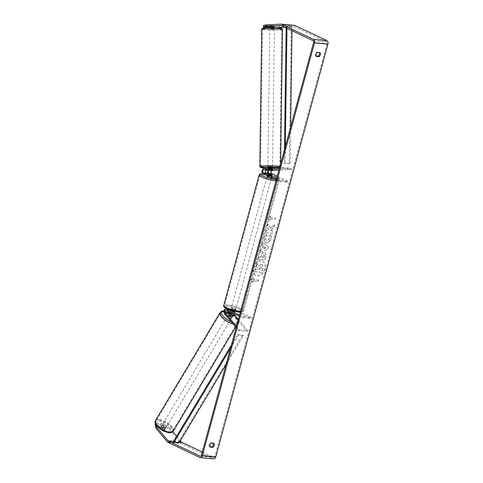 <?xml version="1.0" encoding="UTF-8"?>
<svg xmlns="http://www.w3.org/2000/svg" width="483" height="483" viewBox="0 0 483 483"><rect width="100%" height="100%" fill="white"/><g stroke="black" fill="none" stroke-linecap="round" stroke-linejoin="round"><path stroke-width="0.36" stroke-dasharray="2.42 1.81" d="M271.76 169.859L272.472 169.974L272.503 168.839L266.815 168.772A2.795 1.932 -84.7 0 0 264.853 171.175A2.795 1.932 -84.7 0 0 266.03 174.212L269.333 175.782A2.33 0.411 15.2 0 0 272.02 176.09A2.33 0.411 15.2 0 0 272.02 176.029L268.717 174.46A2.795 1.932 95.3 0 1 267.914 173.687M279.259 168.845L283.092 168.639L283.123 167.474L291.503 168.253L272.346 169.285A2.795 1.932 -84.7 0 0 270.389 171.688A2.795 1.932 -84.7 0 0 271.567 174.725L287.922 182.489L288.224 181.385L277.26 176.18M268.059 169.986A2.795 1.932 95.3 0 1 269.496 169.02L272.484 168.857M283.123 167.474L279.579 167.667M276.493 179.018L279.844 180.612L288.224 181.385M276.191 180.129L279.542 181.717L279.844 180.612M279.542 181.717L287.922 182.489M283.092 168.639L291.478 169.412L291.503 168.253M291.478 169.412L278.92 170.088M272.303 174.979L272.02 176.029M269.635 174.677L269.333 175.782M269.774 169.768L269.798 168.609M270.516 28.262L274.459 28.207L270.516 28.262M274.495 25.641L269.84 25.587L274.495 25.641L274.471 27.271L272.164 27.392L272.189 25.768M272.164 27.392L274.477 27.277M267.848 167.589L272.509 167.655M272.454 169.98L272.503 168.048M270.166 170.101L270.184 168.706L272.497 168.585M267.817 169.877L267.842 168.301M270.124 169.774L270.148 168.398L267.836 168.519M272.128 26.831L272.146 25.466M269.84 25.587L269.822 26.927M272.122 27.09L269.816 27.217M270.184 168.706L272.49 168.579M270.148 168.398L267.836 168.525M268.578 166.55L272.521 166.496L268.578 166.55M270.498 29.421L274.447 29.366L270.498 29.421M278.788 28.974A9.618 0.628 -179.2 0 0 268.355 28.702A9.618 0.628 -179.2 0 0 262.498 29.197A9.618 0.628 -179.2 0 0 265.445 29.692A9.618 0.628 -179.2 0 0 275.878 29.964A9.618 0.628 -179.2 0 0 281.734 29.469A9.618 0.628 -179.2 0 0 278.788 28.974M276.868 166.104A9.618 0.628 -179.2 0 0 266.435 165.832A9.618 0.628 -179.2 0 0 260.572 166.327A9.618 0.628 -179.2 0 0 263.519 166.822A9.618 0.628 -179.2 0 0 273.952 167.094A9.618 0.628 -179.2 0 0 279.814 166.599A9.618 0.628 -179.2 0 0 276.868 166.104M264.75 268.886A7.855 5.506 -64.6 0 1 255.724 275.461A7.855 5.506 -64.6 0 1 253.436 267.842A7.855 5.506 -64.6 0 1 262.462 261.267A7.855 5.506 -64.6 0 1 264.75 268.886M264.901 268.959A7.855 5.506 -64.6 0 1 255.875 275.533A7.855 5.506 -64.6 0 1 253.587 267.914A7.855 5.506 -64.6 0 1 262.613 261.339A7.855 5.506 -64.6 0 1 264.901 268.959M316.136 56.058L315.526 56.004A2.33 1.63 -64.6 0 1 315.121 53.927A2.33 1.63 -64.6 0 1 316.606 52.025L319.975 52.677M319.076 52.249A2.33 1.63 -64.6 0 1 319.366 52.623M213.22 443.309A2.33 1.63 115.4 0 0 212.931 442.935L213.83 443.364M162.638 428.487L161.992 429.586L157.651 424.448L158.297 423.35L162.638 428.487A2.33 0.948 30.4 0 0 164.462 429.182A2.33 0.948 30.4 0 0 165.264 428.934A2.33 0.948 30.4 0 0 165.319 428.735L160.984 423.597L160.338 424.696L162.795 424.925L169.316 429.472L180.902 443.189A2.795 1.932 -84.7 0 0 181.469 443.642L213.232 458.723A2.795 1.932 -84.7 0 0 213.697 458.85M160.338 424.696L164.673 429.834A2.33 0.948 -149.6 0 1 164.618 430.033A2.33 0.948 -149.6 0 1 163.815 430.281A2.33 0.948 -149.6 0 1 161.992 429.586M270.613 227.946L274.404 224.861L273.613 227.771L270.069 230.566L272.786 230.82L272.122 233.271L265.415 232.649L266.079 230.198L267.817 230.355L268.814 229.528L266.93 227.076L267.727 224.13L270.764 228.018L274.404 224.861M263.048 245.847L262.118 249.276L260.76 249.789L260.071 252.319L267.799 249.198L268.439 246.849L262.74 242.484L262.034 245.098L263.199 245.919L262.118 249.276M212.931 442.935L210.461 442.706A2.33 1.63 115.4 0 0 208.976 444.614A2.33 1.63 115.4 0 0 209.381 446.69L209.99 446.745M202.317 452.04L213.595 457.395A1.395 0.966 -84.7 0 0 213.824 457.455A1.395 0.966 -84.7 0 0 214.857 456.495L327.015 43.687A1.395 0.966 -84.7 0 0 326.472 41.93L294.708 26.849A1.395 0.966 -84.7 0 0 294.479 26.788A1.395 0.966 -84.7 0 0 294.382 26.782L284.849 27.296M270.667 216.275L267.51 218.026L269.586 220.254L269.949 218.932L274.978 219.397L275.34 218.068L270.305 217.604L270.667 216.275L267.51 218.026M253.116 280.871L252.754 282.199L250.683 279.965L253.835 278.22L253.478 279.548L258.508 280.013L258.145 281.335L253.116 280.871L258.145 281.335M260.892 257.137L258.979 256.962L258.308 259.413L265.016 260.035L266.048 256.244L265.318 252.512L264.521 252.271C262.879 252.295 261.732 253.49 261.074 255.857L260.742 257.071L258.828 256.89L258.163 259.347L264.871 259.963L265.898 256.171L265.167 252.44L264.672 252.343C263.03 252.368 261.883 253.557 261.225 255.924L260.742 257.071M266.405 234.201L263.827 237.98L265.179 242.629L266.073 242.871C268.276 242.852 269.858 241.403 270.83 238.524C271.259 236.761 271.132 235.463 270.45 234.641L268.868 236.386L269.128 238.397C268.669 239.707 267.884 240.359 266.779 240.341L266.912 240.413C265.837 240.226 265.427 239.465 265.692 238.137L267.051 236.211L266.405 234.201L263.978 238.053L265.33 242.701L266.224 242.937C268.427 242.925 270.009 241.476 270.981 238.596C271.404 236.827 271.277 235.535 270.601 234.714L270.45 234.641M270.601 234.714L269.019 236.459L269.279 238.463C268.82 239.779 268.035 240.431 266.93 240.413L266.779 240.341C265.686 240.154 265.282 239.393 265.541 238.065L266.9 236.139M268.639 26.994L268.663 25.991L274.495 25.659L263.519 25.514M294.606 25.394A2.795 1.932 -84.7 0 0 294.413 25.388L271.126 26.221L271.09 27.616L274.471 27.616L274.459 28.207M268.663 25.991L271.126 26.221M269.81 27.495L271.09 27.616M265.946 27.139L265.976 25.744M273.764 26.915L269.816 27.32M160.984 423.597L163.441 423.826L162.795 424.925M278.842 27.622L278.878 26.227M155.472 423.748L155.84 423.12L158.297 423.35M155.84 423.12L156.172 425.01M169.316 429.472L169.962 428.373L172.836 431.772M176.627 436.264L180.334 440.653M169.962 428.373L163.441 423.826M155.188 424.225L157.651 424.448M165.319 428.735L164.673 429.834M210.461 442.706L211.361 443.134M209.381 446.69L210.28 447.119M274.447 27.072L274.477 25.677M271.766 26.825L271.796 25.43M316.606 52.025L317.506 52.448M315.526 56.004L316.425 56.433M261.442 264.195L258.864 265.825L257.095 263.489L256.322 266.326L257.874 268.3L257.578 269.381L255.543 269.194L254.873 271.651L261.599 272.273L262.74 268.077L262.794 265.125L261.442 264.195L259.009 265.898L257.095 263.489M256.322 266.326L258.025 268.373L257.729 269.454L255.694 269.26L255.024 271.724L261.75 272.34L262.885 268.15L262.794 265.125M262.939 265.191L261.593 264.261M256.473 266.399L257.24 263.561M267.66 218.093L269.586 220.254M269.737 220.326L269.949 218.932M270.094 218.998L274.978 219.397M270.305 217.604L275.485 218.141L275.129 219.463M270.456 217.676L270.818 216.348M258.296 281.408L258.508 280.013M253.267 280.943L252.905 282.271L250.834 280.037L253.986 278.286L253.629 279.615L258.659 280.08M263.76 248.654L264.298 246.68L265.922 247.839L263.76 248.654L264.298 246.68M264.449 246.753L265.922 247.839M262.269 249.349L260.76 249.789M260.911 249.862L260.071 252.319M260.222 252.392L267.799 249.198M267.95 249.27L268.439 246.849M268.59 246.916L262.74 242.484M262.891 242.557L262.034 245.098M262.184 245.165L263.199 245.919M266.073 247.912L263.911 248.727M264.123 257.439L262.354 257.276L262.667 256.111L264.032 254.782L264.436 256.286L264.123 257.439L262.203 257.204L262.517 256.038L263.772 254.716L264.286 256.219L263.972 257.367M274.555 224.933L273.764 227.843L270.214 230.639L272.937 230.886L272.273 233.343L265.565 232.721L266.23 230.27L267.962 230.427L268.965 229.6L267.081 227.149L267.878 224.203L270.764 228.018M267.051 236.211L266.556 234.273M260.633 266.652L261.019 266.779L261.237 268.125L260.802 269.737L259.19 269.586L259.631 267.962L260.651 266.652L261.092 268.053L260.651 269.665L259.039 269.514L259.48 267.896L260.784 266.719M230.119 315.737L229.576 316.655L227.354 314.016A2.795 1.932 95.3 0 1 226.883 310.829A2.795 1.932 95.3 0 1 228.906 309.029A2.795 1.932 95.3 0 1 229.365 309.162L232.667 310.726A2.33 0.411 15.2 0 0 235.36 311.034A2.33 0.411 15.2 0 0 235.354 310.974L232.051 309.41A2.795 1.932 -84.7 0 0 231.586 309.277A2.795 1.932 -84.7 0 0 229.455 311.541M229.636 313.588A2.795 1.932 -84.7 0 0 230.035 314.264L232.263 316.902A2.33 0.948 -149.6 0 1 232.202 317.102A2.33 0.948 -149.6 0 1 231.399 317.349A2.33 0.948 -149.6 0 1 229.576 316.655M236.459 326.357L239.32 329.744L238.783 330.662L247.169 331.435L232.884 314.53A2.795 1.932 95.3 0 1 232.42 311.336A2.795 1.932 95.3 0 1 234.436 309.543A2.795 1.932 95.3 0 1 234.901 309.669L251.263 317.44L250.961 318.545L234.599 310.78A1.63 1.129 95.3 0 0 234.327 310.702A1.63 1.129 95.3 0 0 233.217 311.577A1.63 1.129 95.3 0 0 233.247 313.34M227.831 310.768A1.63 1.129 95.3 0 1 228.797 310.189A1.63 1.129 95.3 0 1 229.069 310.267L232.371 311.837A2.33 0.411 15.2 0 0 235.058 312.139A2.33 0.411 15.2 0 0 235.052 312.084L231.749 310.515A1.63 1.129 -84.7 0 0 231.478 310.442A1.63 1.129 -84.7 0 0 230.216 311.903M238.783 330.662L236.139 327.534M239.224 316.178L242.575 317.772L250.961 318.545M239.526 315.073L242.877 316.667L251.263 317.44M242.877 316.667L242.575 317.772M239.32 329.744L247.707 330.517L247.169 331.435M247.707 330.517L238.342 319.432M235.052 312.084L235.354 310.974M232.371 311.837L232.667 310.726M232.728 316.105L232.263 316.902M231.731 309.162A2.33 0.411 -164.8 0 1 231.164 308.709A2.33 0.411 -164.8 0 1 232.655 308.715A2.33 0.411 -164.8 0 1 235.088 309.476A2.33 0.411 -164.8 0 1 235.656 309.929A2.33 0.411 -164.8 0 1 234.164 309.917A2.33 0.411 -164.8 0 1 231.731 309.162M232.909 311.13L233.271 309.802A2.33 0.411 -164.8 0 1 234.847 310.358A2.33 0.411 -164.8 0 1 235.42 310.817A2.33 0.411 -164.8 0 1 235.414 310.823L235.058 312.151A2.33 0.411 -164.8 0 1 232.709 311.933L230.566 310.913A2.33 0.411 -164.8 0 1 232.909 311.13L235.058 312.151L235.36 311.034M230.566 310.913L230.922 309.585A2.33 0.411 -164.8 0 0 230.922 309.591A2.33 0.411 -164.8 0 0 231.496 310.05A2.33 0.411 -164.8 0 0 233.066 310.605L232.709 311.933M270.178 173.971L269.816 175.299A2.33 0.411 -164.8 0 1 271.392 175.854A2.33 0.411 -164.8 0 1 271.965 176.307A2.33 0.411 -164.8 0 1 271.959 176.313L272.321 174.991M267.226 175.975A2.33 0.411 -164.8 0 1 268.723 175.981A2.33 0.411 -164.8 0 1 271.15 176.736A2.33 0.411 -164.8 0 1 271.724 177.195A2.33 0.411 -164.8 0 1 269.798 177.092M269.973 174.774L269.611 176.096A2.33 0.411 -164.8 0 1 268.035 175.54A2.33 0.411 -164.8 0 1 267.467 175.088A2.33 0.411 -164.8 0 1 267.467 175.081L267.25 175.884M267.811 173.808L267.467 175.081L269.611 176.096M233.066 310.605L230.922 309.585M233.271 309.802L235.414 310.823M269.816 175.299L271.959 176.313M267.497 177.533A2.33 0.411 -164.8 0 1 266.924 177.08A2.33 0.411 -164.8 0 1 268.421 177.086A2.33 0.411 -164.8 0 1 270.848 177.847A2.33 0.411 -164.8 0 1 271.422 178.299A2.33 0.411 -164.8 0 1 269.925 178.287A2.33 0.411 -164.8 0 1 267.497 177.533M232.033 308.057A2.33 0.411 -164.8 0 1 231.466 307.605A2.33 0.411 -164.8 0 1 232.957 307.611A2.33 0.411 -164.8 0 1 235.39 308.365A2.33 0.411 -164.8 0 1 235.958 308.824A2.33 0.411 -164.8 0 1 234.466 308.812A2.33 0.411 -164.8 0 1 232.033 308.057M240.637 308.854A9.618 1.709 -164.8 0 1 242.997 310.732A9.618 1.709 -164.8 0 1 236.821 310.696A9.618 1.709 -164.8 0 1 226.787 307.574A9.618 1.709 -164.8 0 1 224.426 305.691A9.618 1.709 -164.8 0 1 230.602 305.733A9.618 1.709 -164.8 0 1 240.637 308.854M276.101 178.33A9.618 1.709 -164.8 0 1 278.456 180.213A9.618 1.709 -164.8 0 1 272.279 180.171A9.618 1.709 -164.8 0 1 262.245 177.05A9.618 1.709 -164.8 0 1 259.89 175.166A9.618 1.709 -164.8 0 1 266.067 175.208A9.618 1.709 -164.8 0 1 276.101 178.33M165.023 428.258A2.33 0.93 -149.1 0 1 162.674 427.159A2.33 0.93 -149.1 0 1 161.823 425.632A2.33 0.93 -149.1 0 1 162.614 425.402A2.33 0.93 -149.1 0 1 164.963 426.501A2.33 0.93 -149.1 0 1 165.82 428.029A2.33 0.93 -149.1 0 1 165.023 428.258M160.585 427.703A2.33 0.93 -149.1 0 1 160.616 427.648A2.33 0.93 -149.1 0 1 161.407 427.419A2.33 0.93 -149.1 0 1 162.916 427.95L164.637 429.991A2.33 0.93 -149.1 0 1 164.612 430.045A2.33 0.93 -149.1 0 1 163.815 430.275A2.33 0.93 -149.1 0 1 162.306 429.743L160.585 427.703L161.352 426.423A2.33 0.93 -149.1 0 0 163.073 428.457L162.306 429.743M230.844 318.261A2.33 0.93 -149.1 0 1 228.495 317.168A2.33 0.93 -149.1 0 1 227.638 315.64A2.33 0.93 -149.1 0 1 228.435 315.411A2.33 0.93 -149.1 0 1 230.777 316.504A2.33 0.93 -149.1 0 1 231.635 318.031A2.33 0.93 -149.1 0 1 230.844 318.261M227.638 315.64L228.048 314.958A2.33 0.93 -149.1 0 0 229.769 316.999L230.421 315.912M232.764 316.142L232.1 317.246A2.33 0.93 -149.1 0 0 230.379 315.206L231.037 314.107M232.202 317.102L232.746 316.184A2.33 0.93 -149.1 0 1 232.734 316.196A2.33 0.93 -149.1 0 1 231.943 316.431M164.637 429.991L165.403 428.705A2.33 0.93 -149.1 0 0 163.683 426.67L162.916 427.95M163.073 428.457L161.352 426.423M163.683 426.67L165.403 428.705M230.379 315.206L232.1 317.246M229.769 316.999L228.048 314.958M230.294 319.178A2.33 0.93 -149.1 0 1 227.946 318.086A2.33 0.93 -149.1 0 1 227.088 316.558A2.33 0.93 -149.1 0 1 227.885 316.329A2.33 0.93 -149.1 0 1 230.234 317.422A2.33 0.93 -149.1 0 1 231.091 318.949A2.33 0.93 -149.1 0 1 230.294 319.178M165.572 427.34A2.33 0.93 -149.1 0 1 163.224 426.241A2.33 0.93 -149.1 0 1 162.366 424.72A2.33 0.93 -149.1 0 1 163.163 424.485A2.33 0.93 -149.1 0 1 165.512 425.583A2.33 0.93 -149.1 0 1 166.369 427.111A2.33 0.93 -149.1 0 1 165.572 427.34M159.39 420.023A9.618 3.834 -149.1 0 1 169.086 424.545A9.618 3.834 -149.1 0 1 172.624 430.854A9.618 3.834 -149.1 0 1 169.346 431.802A9.618 3.834 -149.1 0 1 159.65 427.28A9.618 3.834 -149.1 0 1 156.112 420.971A9.618 3.834 -149.1 0 1 159.39 420.023M224.112 311.861A9.618 3.834 -149.1 0 1 233.808 316.383A9.618 3.834 -149.1 0 1 237.346 322.692A9.618 3.834 -149.1 0 1 234.068 323.64A9.618 3.834 -149.1 0 1 224.372 319.118A9.618 3.834 -149.1 0 1 220.834 312.815A9.618 3.834 -149.1 0 1 224.112 311.861M226.11 364.454L243.372 335.721L238.342 335.256L230.494 348.315M231.345 345.182L237.745 334.532L242.774 334.997L243.372 335.721M237.745 334.532L238.342 335.256M173.512 441.45L178.547 441.915L242.774 334.997M179.139 442.639L178.547 441.915M286.968 28.304L286.987 26.71L292.022 27.175L291.974 30.677M290.627 126.999L290.114 163.683L285.085 163.218L285.314 146.542M284.463 149.676L284.276 163.278L290.114 163.683M284.276 163.278L285.085 163.218M286.987 26.71L291.213 27.235L289.305 163.743M286.184 26.77L286.165 27.923M292.022 27.175L291.213 27.235M269.496 169.02L272.346 169.285M268.717 174.46L271.567 174.725M263.181 173.946L266.03 174.212M263.966 168.507L266.815 168.772M282.483 29.481A10.366 0.676 0.8 0 1 276.167 30.012A10.366 0.676 0.8 0 1 264.925 29.723A10.366 0.676 0.8 0 1 261.75 29.191M265.747 28.515A9.201 0.598 -179.2 0 0 278.757 28.684A9.201 0.598 -179.2 0 0 278.516 27.827A9.201 0.598 -179.2 0 0 265.505 27.664A9.201 0.598 -179.2 0 0 265.747 28.515M259.83 166.315A10.366 0.676 -179.2 0 0 263.006 166.846A10.366 0.676 -179.2 0 0 274.247 167.142A10.366 0.676 -179.2 0 0 280.557 166.605A10.366 0.676 -179.2 0 0 279.929 166.363M279.313 167.679A9.201 0.598 0.8 0 1 267.842 168.175L279.361 167.873L280.49 166.997L280.599 163.912M201.441 455.252L214.857 456.495M313.6 42.444L327.015 43.687M280.997 24.15L294.413 25.388M281.16 25.563L294.382 26.782M281.293 25.611L294.708 26.849M313.056 40.693L326.472 41.93M200.65 456.2L213.595 457.395M173.602 441.553L179.471 442.096M173.572 441.347L179.579 441.903M167.486 441.945L180.902 443.189M168.06 442.398L181.469 443.642M199.817 457.479L213.232 458.723M230.035 314.264L232.884 314.53M232.051 309.41L234.901 309.669M231.749 310.515L234.599 310.78M226.213 310.001L229.069 310.267M227.282 308.969L229.365 309.162M224.498 313.751L227.354 314.016M240.528 311.396A10.366 1.835 15.2 0 0 243.716 310.931A10.366 1.835 15.2 0 0 241.174 308.903A10.366 1.835 15.2 0 0 230.361 305.54A10.366 1.835 15.2 0 0 223.707 305.498M226.787 308.703A9.201 1.63 -164.8 0 1 227.481 306.506A9.201 1.63 -164.8 0 1 240.033 309.929A9.201 1.63 -164.8 0 1 239.339 312.133A9.201 1.63 -164.8 0 1 226.787 308.703M259.172 174.973A10.366 1.835 -164.8 0 1 265.825 175.015A10.366 1.835 -164.8 0 1 276.638 178.378A10.366 1.835 -164.8 0 1 279.174 180.407A10.366 1.835 -164.8 0 1 275.986 180.871M274.416 179.284A9.201 1.63 15.2 0 0 276.095 177.195A9.201 1.63 15.2 0 0 262.824 173.717M173.264 431.234A10.366 4.13 30.9 0 0 169.448 424.442A10.366 4.13 30.9 0 0 159.004 419.564A10.366 4.13 30.9 0 0 155.472 420.59M168.579 432.466A9.201 3.665 -149.1 0 1 157.247 426.133A9.201 3.665 -149.1 0 1 159.058 421.194A9.201 3.665 -149.1 0 1 170.396 427.521A9.201 3.665 -149.1 0 1 168.579 432.466M220.194 312.429A10.366 4.13 -149.1 0 1 223.726 311.408A10.366 4.13 -149.1 0 1 234.17 316.28A10.366 4.13 -149.1 0 1 237.986 323.073A10.366 4.13 -149.1 0 1 234.448 324.099A10.366 4.13 -149.1 0 1 233.035 323.858M227.517 311.813A9.201 3.665 30.9 0 0 224.879 311.203A9.201 3.665 30.9 0 0 223.895 311.161M231.17 321.648A9.201 3.665 30.9 0 0 234.4 322.469A9.201 3.665 30.9 0 0 237.322 319.154A9.201 3.665 30.9 0 0 229.401 312.567M272.472 169.998L272.503 168.839M272.321 174.979L272.02 176.09M269.804 28.141L269.81 27.555M272.521 166.496L274.447 29.366M260.572 166.327L262.498 29.197M279.814 166.599L281.734 29.469M267.866 166.43L269.786 29.3M281.064 25.545L294.479 26.788M200.409 456.218L213.824 457.455M165.264 428.934L164.618 430.033M274.465 27.054L274.495 25.659M231.586 309.277L234.436 309.543M231.478 310.442L234.327 310.702M227.04 308.86L228.906 309.029M225.947 309.929L228.797 310.189M262.776 173.669L269.9 174.991L276.294 177.249C278.673 178.354 279.633 179.404 279.174 180.407L243.716 310.931L243.021 311.831L240.299 312.241M231.164 308.709L230.922 309.591M271.965 176.307L271.724 177.195M235.656 309.929L235.42 310.817M266.924 177.08L231.466 307.605M278.456 180.213L242.997 310.732M259.89 175.166L224.426 305.691M271.422 178.299L235.958 308.824M223.943 310.919L227.523 311.692M161.823 425.632L160.616 427.648M232.734 316.196L231.635 318.031M165.82 428.029L164.612 430.045M229.395 312.453L233.609 314.976L236.398 317.512L237.817 319.553L238.373 321.66L237.986 323.073L235.656 326.961M227.088 316.558L162.366 424.72M237.346 322.692L172.624 430.854M220.834 312.815L156.112 420.971M231.091 318.949L166.369 427.111"/><path stroke-width="0.72" d="M272.454 170.022L266.791 169.931A1.63 1.129 -84.7 0 0 265.644 171.338A1.63 1.129 -84.7 0 0 266.332 173.107L269.635 174.677A2.33 0.411 15.2 0 0 272.321 174.979A2.33 0.411 15.2 0 0 272.315 174.924L269.013 173.355A1.63 1.129 95.3 0 1 268.331 171.586A1.63 1.129 95.3 0 1 269.472 170.179L272.472 169.998M267.914 173.687A2.795 1.932 95.3 0 1 268.059 169.986M278.92 170.088L272.321 170.445A1.63 1.129 -84.7 0 0 271.18 171.845A1.63 1.129 -84.7 0 0 271.869 173.62L277.26 176.18M279.579 167.667L263.966 168.507A2.795 1.932 -84.7 0 0 262.003 170.916A2.795 1.932 -84.7 0 0 263.181 173.946L276.191 180.129M279.259 168.845L263.935 169.666A1.63 1.129 -84.7 0 0 262.794 171.073A1.63 1.129 -84.7 0 0 263.483 172.842L276.493 179.018M284.849 27.296L274.471 27.616L274.471 27.271M267.817 169.877L272.454 169.98M272.503 168.048L272.509 167.655L271.796 167.535L267.848 167.589L267.842 168.301M270.124 169.774L271.76 169.859M267.817 169.919L270.124 169.793M269.81 27.555L269.816 27.211L272.128 26.831M319.975 52.677A2.33 1.63 -64.6 0 1 320.38 54.754A2.33 1.63 -64.6 0 1 318.895 56.662L316.425 56.433A2.33 1.63 -64.6 0 1 316.021 54.356A2.33 1.63 -64.6 0 1 317.506 52.448L319.975 52.677M319.366 52.623A2.33 1.63 -64.6 0 1 319.48 54.331A2.33 1.63 -64.6 0 1 317.995 56.233L316.136 56.058M214.235 445.441A2.33 1.63 115.4 0 0 213.83 443.364L211.361 443.134A2.33 1.63 115.4 0 0 209.876 445.036A2.33 1.63 115.4 0 0 210.28 447.119L212.749 447.343A2.33 1.63 115.4 0 0 214.235 445.441M209.99 446.745L211.844 446.92A2.33 1.63 115.4 0 0 213.335 445.012A2.33 1.63 115.4 0 0 213.22 443.309M156.172 425.01L156.546 427.135L168.132 440.846A1.395 0.966 -84.7 0 0 168.416 441.07L200.179 456.151A1.395 0.966 -84.7 0 0 200.409 456.218A1.395 0.966 -84.7 0 0 201.441 455.252L313.6 42.444A1.395 0.966 -84.7 0 0 313.056 40.693L281.293 25.611A1.395 0.966 -84.7 0 0 281.064 25.545A1.395 0.966 -84.7 0 0 280.967 25.545L265.427 26.378L263.489 26.909L265.946 27.139L273.764 26.915M156.546 427.135L155.9 428.234L167.486 441.945A2.795 1.932 -84.7 0 0 168.06 442.398L199.817 457.479A2.795 1.932 -84.7 0 0 200.282 457.612L213.697 458.85A2.795 1.932 -84.7 0 0 215.756 456.924L327.915 44.116A2.795 1.932 -84.7 0 0 326.834 40.602L295.071 25.521A2.795 1.932 -84.7 0 0 294.606 25.394L281.191 24.156A2.795 1.932 -84.7 0 0 280.997 24.15L265.463 24.983L265.427 26.378M200.282 457.612A2.795 1.932 -84.7 0 0 202.341 455.68L314.499 42.872A2.795 1.932 -84.7 0 0 313.419 39.364L281.655 24.283A2.795 1.932 -84.7 0 0 281.191 24.156M263.489 26.909L263.519 25.514L265.463 24.983M269.816 27.32L268.633 27.386L269.81 27.495M268.633 27.386L268.639 26.994M180.334 440.653L181.548 442.084A1.395 0.966 -84.7 0 0 181.831 442.313L202.317 452.04M172.836 431.772L176.627 436.264M155.9 428.234L155.188 424.225L155.472 423.748M211.844 446.92L212.749 447.343M317.995 56.233L318.895 56.662M230.216 311.903A1.63 1.129 -84.7 0 0 230.572 313.346L232.8 315.985A2.33 0.948 -149.6 0 1 232.746 316.184A2.33 0.948 -149.6 0 1 231.943 316.431A2.33 0.948 -149.6 0 1 230.119 315.737L227.891 313.099A1.63 1.129 95.3 0 1 227.831 310.768M229.455 311.541A2.795 1.932 -84.7 0 0 229.636 313.588M238.342 319.432L233.422 313.612A1.63 1.129 95.3 0 1 233.247 313.34M236.459 326.357L225.042 312.839A1.63 1.129 95.3 0 1 224.764 310.974A1.63 1.129 95.3 0 1 225.947 309.929A1.63 1.129 95.3 0 1 226.213 310.001L239.224 316.178M236.139 327.534L224.498 313.751A2.795 1.932 95.3 0 1 224.034 310.563A2.795 1.932 95.3 0 1 226.05 308.77A2.795 1.932 95.3 0 1 226.515 308.897L239.526 315.073M269.798 177.092A2.33 0.411 -164.8 0 1 267.799 176.428A2.33 0.411 -164.8 0 1 267.226 175.975L267.25 175.884M267.83 173.753A2.33 0.411 -164.8 0 1 270.178 173.971L272.321 174.991A2.33 0.411 -164.8 0 1 269.973 174.774L267.811 173.808M228.737 313.805L228.707 313.859A2.33 0.93 -149.1 0 1 228.737 313.805A2.33 0.93 -149.1 0 1 229.528 313.576A2.33 0.93 -149.1 0 1 231.037 314.107L232.764 316.142A2.33 0.93 -149.1 0 1 232.74 316.19M231.943 316.431A2.33 0.93 -149.1 0 1 230.427 315.9L228.707 313.859M230.494 348.315L174.109 442.174L179.139 442.639L226.11 364.454M174.109 442.174L173.512 441.45L231.345 345.182M291.974 30.677L290.627 126.999M286.968 28.304L285.314 146.542M286.165 27.923L284.463 149.676M269.472 170.179L272.321 170.445M269.013 173.355L271.869 173.62M263.483 172.842L266.332 173.107M263.935 169.666L266.791 169.931M279.307 28.95A10.366 0.676 0.8 0 1 282.483 29.481L282 28.491C281.456 28.352 282.688 28.225 278.588 27.827C273.571 27.404 263.766 27.525 262.951 27.923L261.75 29.191A10.366 0.676 0.8 0 1 268.065 28.654A10.366 0.676 0.8 0 1 279.307 28.95M279.929 166.363A10.366 0.676 -179.2 0 0 277.387 166.074A10.366 0.676 -179.2 0 0 266.145 165.784A10.366 0.676 -179.2 0 0 259.83 166.315L261.75 29.191M259.83 166.315L260.313 167.305C260.856 167.438 259.625 167.571 263.724 167.963L267.842 168.175A9.201 0.598 0.8 0 1 263.796 167.969A9.201 0.598 0.8 0 1 263.555 167.112A9.201 0.598 0.8 0 1 276.56 167.281A9.201 0.598 0.8 0 1 279.313 167.679M314.499 42.872L327.915 44.116M202.341 455.68L215.756 456.924M200.179 456.151L200.65 456.2M168.416 441.07L173.602 441.553M179.471 442.096L181.831 442.313M168.132 440.846L173.572 441.347M179.579 441.903L181.548 442.084M313.419 39.364L326.834 40.602M281.655 24.283L295.071 25.521M230.572 313.346L233.422 313.612M226.515 308.897L227.282 308.969M225.042 312.839L227.891 313.099M275.986 180.871A10.366 1.835 -164.8 0 1 261.714 177.001A10.366 1.835 -164.8 0 1 259.172 174.973L223.707 305.498A10.366 1.835 15.2 0 0 226.249 307.52A10.366 1.835 15.2 0 0 240.528 311.396M262.824 173.717A9.201 1.63 15.2 0 0 262.849 175.969A9.201 1.63 15.2 0 0 274.416 179.284M155.472 420.59A10.366 4.13 30.9 0 0 159.287 427.389A10.366 4.13 30.9 0 0 169.726 432.261A10.366 4.13 30.9 0 0 173.264 431.234C172.147 432.551 170.728 433.04 169.002 432.708C162.632 431.458 159.813 428.868 157.06 426.151C155.176 423.863 154.645 422.009 155.472 420.59L220.194 312.429C221.311 311.112 222.729 310.623 224.45 310.961M233.035 323.858A10.366 4.13 -149.1 0 1 223.345 318.659A10.366 4.13 -149.1 0 1 220.194 312.429M223.895 311.161A9.201 3.665 30.9 0 0 222.47 315.369A9.201 3.665 30.9 0 0 231.17 321.648M229.401 312.567A9.201 3.665 30.9 0 0 227.517 311.813M280.599 163.912L282.483 29.481M226.05 308.77L227.04 308.86M223.707 305.498C223.255 306.5 224.215 307.55 226.587 308.649L232.987 310.913L240.299 312.241M259.172 174.973L259.86 174.067L262.776 173.669M235.656 326.961L173.264 431.234M229.395 312.453L227.523 311.692"/></g></svg>
